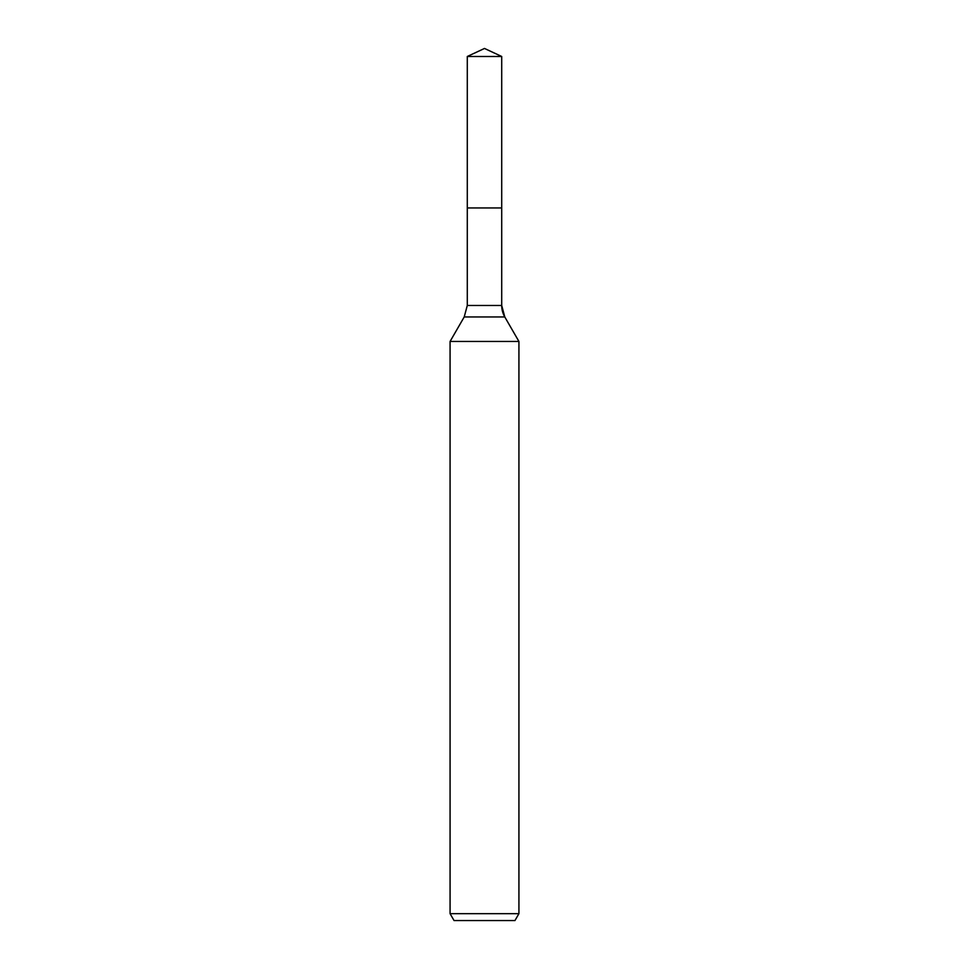 <?xml version="1.0" encoding="UTF-8"?>
<svg xmlns="http://www.w3.org/2000/svg" width="969" height="969" viewBox="0 0 969 969"><rect width="100%" height="100%" fill="white"/><g stroke="black" fill="none" stroke-linecap="round" stroke-linejoin="round"><path stroke-width="1.45" d="M450.076 913.67L518.924 913.67L514.951 920.55L454.049 920.55L450.076 913.67L450.076 341.451L464.212 316.96L467.288 305.489L467.288 207.947L501.712 207.947L501.712 56.481L484.5 48.45L501.712 56.481L467.288 56.481L467.288 207.947L501.712 207.947L501.712 56.481L484.5 48.45L467.288 56.481M450.076 341.451L518.924 341.451L504.788 316.96A22.953 22.953 0 0 1 501.712 305.489L501.712 56.481M518.924 913.67L518.924 341.451L518.924 913.67L514.951 920.55M464.212 316.96L504.788 316.96L518.924 341.451M467.288 305.489L501.712 305.489L501.712 207.947M504.788 316.96L501.712 305.489"/></g></svg>
